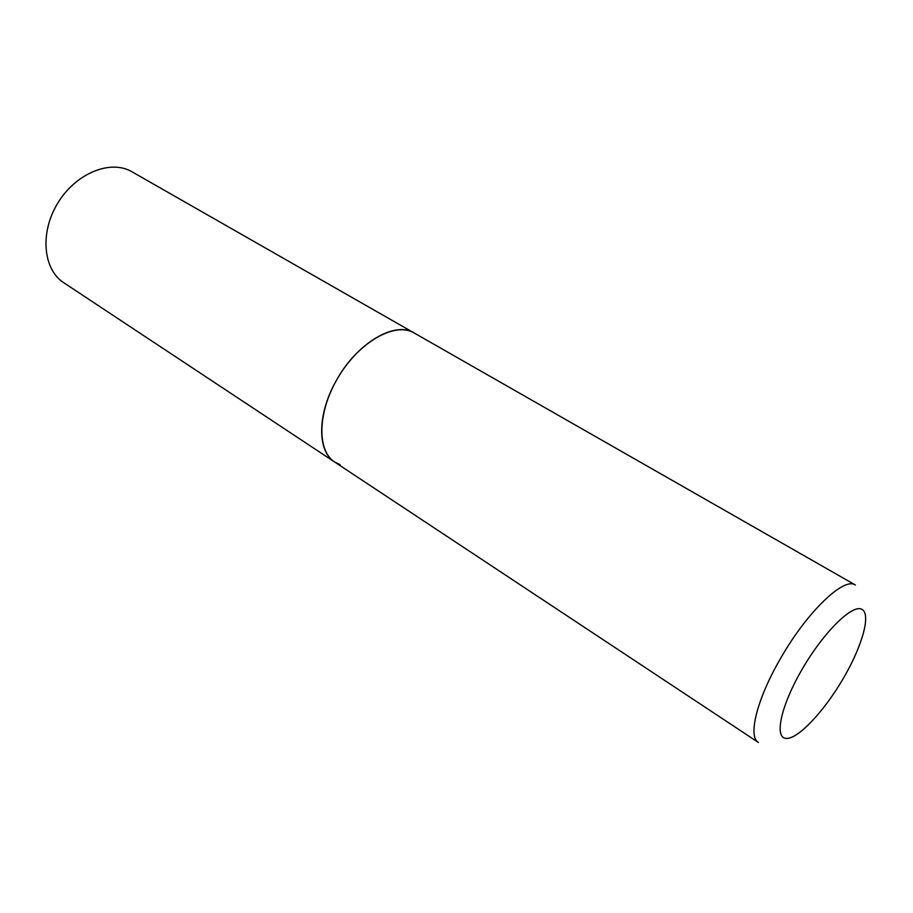 <?xml version="1.0" encoding="UTF-8"?>
<svg xmlns="http://www.w3.org/2000/svg" width="913" height="913" viewBox="0 0 913 913"><rect width="100%" height="100%" fill="white"/><g stroke="black" fill="none" stroke-linecap="round" stroke-linejoin="round"><path stroke-width="1.37" d="M335.916 381.28C317.005 414.742 317.233 451.513 334.763 462.081C316.48 450.6 317.53 411.067 338.712 376.453C359.654 341.713 394.564 322.095 413.475 332.583L414.228 332.994C394.952 320.52 356.275 343.311 335.916 381.28M131.255 171.37L855.367 584.982C844.194 576.674 807.743 611.174 781.288 657.177C757.219 697.977 747.519 736.586 758.418 742.474L63.83 282.779C43.151 269.575 39.601 232.849 57.656 203.302C75.448 173.596 109.788 159.433 131.255 171.37M340.115 464.728L334.763 462.081M802.584 668.499C781.243 704.836 773.984 737.533 785.853 738.377C797.414 739.781 823.64 712.026 842.927 679.078C862.34 646.176 871.561 613.479 861.598 609.199C851.955 604.372 823.777 632.104 802.584 668.499"/></g></svg>

